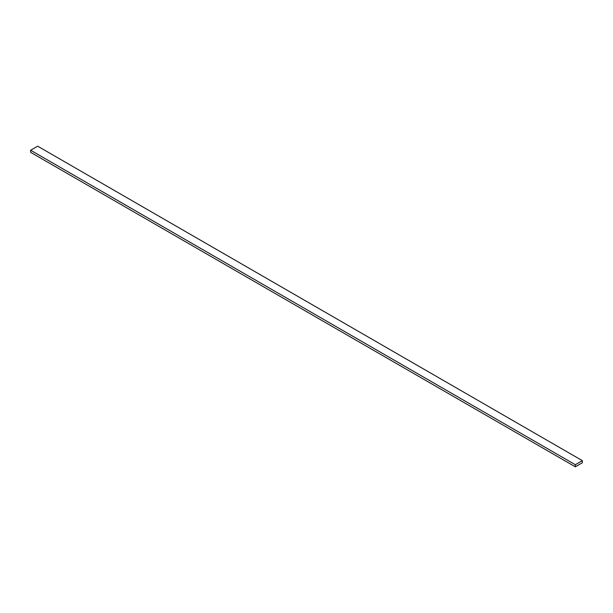<?xml version="1.0" encoding="UTF-8"?>
<svg xmlns="http://www.w3.org/2000/svg" width="613" height="613" viewBox="0 0 613 613"><rect width="100%" height="100%" fill="white"/><g stroke="black" fill="none" stroke-linecap="round" stroke-linejoin="round"><path stroke-width="0.92" d="M575.323 464.715L575.323 466.807L582.35 462.754L582.35 460.654L575.323 464.715L30.65 150.246L30.65 152.346L575.323 466.807M30.65 150.246L37.677 146.193L582.35 460.654"/></g></svg>
